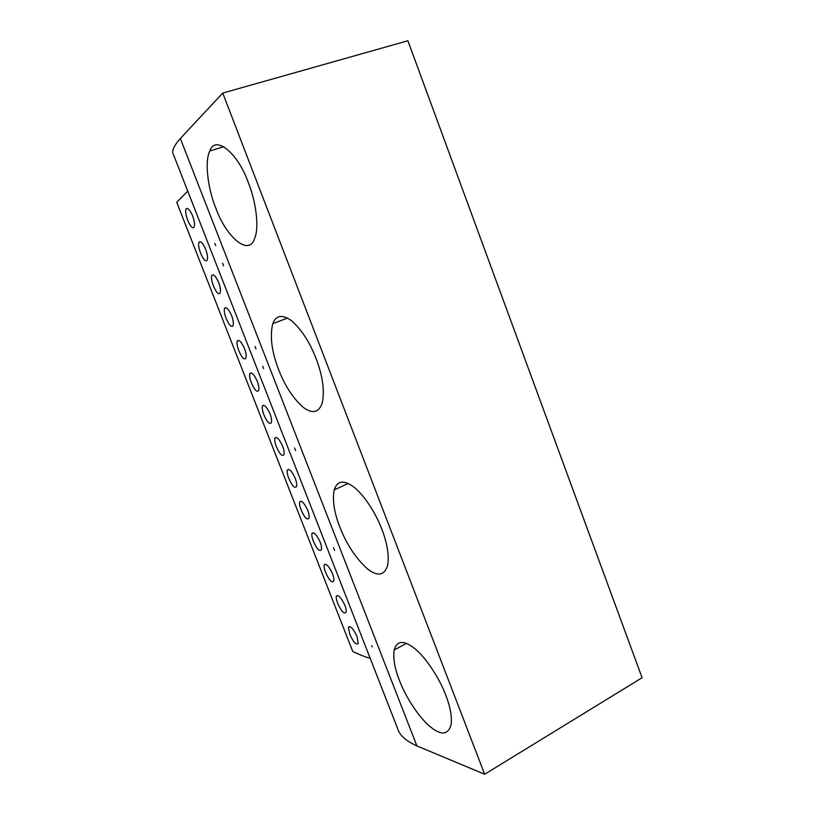 <?xml version="1.0" encoding="UTF-8"?>
<svg xmlns="http://www.w3.org/2000/svg" width="815" height="815" viewBox="0 0 815 815"><rect width="100%" height="100%" fill="white"/><g stroke="black" fill="none" stroke-linecap="round" stroke-linejoin="round"><path stroke-width="1.22" d="M316.057 358.457C309.517 341.74 301.183 329.046 291.047 320.366C281.98 314.223 275.898 315.323 272.801 323.667C269.684 336.086 271.66 351.489 278.71 369.878C285.087 386.157 293.319 398.678 303.404 407.469C312.522 414.102 318.777 412.685 322.18 403.211C324.808 391.108 322.771 376.184 316.057 358.457M381.848 529.241C376.031 513.623 364.04 494.766 353.761 486.993C343.706 479.699 337.186 480.667 334.201 489.897C332.265 500.155 334.17 512.625 339.916 527.305C346.772 544.644 355.941 558.479 367.412 568.829C377.61 576.816 384.364 575.645 387.655 565.325C389.224 555.372 387.288 543.34 381.848 529.241M445.774 695.164C439.815 679.058 426.235 657.868 414.937 648.76C403.873 639.969 396.946 640.386 394.144 649.993C392.983 658.388 394.766 668.595 399.513 680.607C405.279 696.03 418.217 716.579 429.515 726.084C440.844 735.711 448.046 735.212 451.153 724.606C452.04 716.487 450.247 706.676 445.774 695.164M248.32 182.621C237.562 151.998 214.671 134.852 209.893 150.938C204.31 160.871 207.947 189.182 215.843 208.151C226.539 238.011 249.41 256.613 254.606 238.326C259.425 228.078 255.992 201.397 248.32 182.621M244.51 348.555C241.403 341.852 238.978 339.356 237.236 341.057C236.595 343.003 237.124 346.232 238.826 350.735C241.729 357.5 244.052 360.036 245.784 358.335C246.558 356.328 246.14 353.068 244.51 348.555M231.654 315.67C228.638 309.119 226.264 306.664 224.543 308.325C223.86 310.342 224.4 313.704 226.163 318.39C228.984 325.012 231.246 327.487 232.947 325.827C233.773 323.759 233.345 320.377 231.654 315.67M218.726 282.611C215.802 276.193 213.479 273.799 211.778 275.409C211.044 277.497 211.605 280.981 213.438 285.871C216.179 292.341 218.379 294.765 220.04 293.156C220.916 291.026 220.478 287.512 218.726 282.611M205.726 249.359C202.884 243.094 200.622 240.741 198.942 242.3C198.167 244.449 198.728 248.076 200.633 253.17C203.302 259.486 205.451 261.87 207.071 260.321C207.988 258.121 207.54 254.474 205.726 249.359M334.578 550.482L333.498 547.721M372.17 646.896L371.721 645.755M192.656 215.924C189.905 209.801 187.695 207.499 186.034 208.997C185.209 211.217 185.779 214.987 187.766 220.295C190.353 226.458 192.442 228.791 194.021 227.304C194.989 225.042 194.53 221.252 192.656 215.924M257.296 381.257C254.107 374.411 251.621 371.864 249.859 373.596C249.268 375.481 249.787 378.588 251.428 382.907C254.402 389.825 256.776 392.412 258.549 390.67C259.282 388.724 258.864 385.587 257.296 381.257M270.01 413.786C266.729 406.797 264.203 404.179 262.41 405.952C261.86 407.765 262.369 410.75 263.948 414.906C267.004 421.966 269.439 424.615 271.242 422.832C271.935 420.958 271.527 417.942 270.01 413.786M282.652 446.131C279.29 439 276.703 436.32 274.899 438.113C274.39 439.866 274.889 442.739 276.407 446.722C279.545 453.935 282.031 456.645 283.865 454.841C284.517 453.018 284.119 450.114 282.652 446.131M295.234 478.303C291.78 471.029 289.142 468.289 287.318 470.092C286.839 471.783 287.338 474.544 288.795 478.374C292.014 485.74 294.551 488.501 296.426 486.677C297.037 484.925 296.64 482.134 295.234 478.303M307.734 510.292C304.199 502.875 301.509 500.074 299.665 501.887C299.227 503.517 299.716 506.176 301.122 509.864C304.413 517.362 307.011 520.194 308.916 518.36C309.486 516.659 309.099 513.97 307.734 510.292M320.183 542.107C316.556 534.559 313.816 531.696 311.951 533.509C311.554 535.078 312.023 537.635 313.378 541.17C316.75 548.821 319.399 551.714 321.334 549.87C321.874 548.24 321.487 545.653 320.183 542.107M332.551 573.76C328.842 566.068 326.051 563.134 324.176 564.938C323.799 566.456 324.268 568.911 325.572 572.324C329.026 580.107 331.725 583.071 333.692 581.227C334.201 579.659 333.814 577.163 332.551 573.76M344.857 605.239C341.057 597.415 338.215 594.4 336.33 596.203C335.984 597.65 336.442 600.023 337.705 603.304C341.23 611.23 343.981 614.266 345.988 612.432C346.457 610.914 346.08 608.51 344.857 605.239M416.893 745.908C405.585 740.784 399.055 734.723 397.302 727.724L173.544 154.758C171.262 151.59 173.524 146.17 180.349 138.509L222.75 93.073L484.66 774.25L416.893 745.908L180.349 138.509M295.621 450.593L294.612 448.016M255.981 348.973L255.054 346.589M215.669 245.58L214.814 243.41M357.092 636.546C353.221 628.589 350.328 625.502 348.423 627.285L349.767 634.121C353.364 642.179 356.175 645.297 358.203 643.473L357.092 636.546M370.122 658.123C367.045 657.674 361.249 655.464 352.752 651.491L176.733 202.273L187.745 191.128M484.66 774.25L642.088 677.744L407.897 40.75L222.75 93.073M263.632 368.584L262.736 366.281M223.544 265.782L222.536 263.194M272.801 323.667L287.481 318.084M334.201 489.897L348.158 483.499M394.144 649.993L406.42 643.402M209.893 150.938L223.84 146.7M237.236 341.057L238.775 340.466M224.543 308.325L226.071 307.764M211.778 275.409L213.296 274.879M198.942 242.3L200.439 241.79M186.034 208.997L187.511 208.518M249.859 373.596L251.397 372.985M262.41 405.952L263.948 405.31M274.899 438.113L276.428 437.461M287.318 470.092L288.836 469.42M299.665 501.887L301.173 501.205M311.951 533.509L313.429 532.806M324.176 564.938L325.623 564.235M336.33 596.203L337.746 595.49M348.423 627.285L349.808 626.562"/></g></svg>
